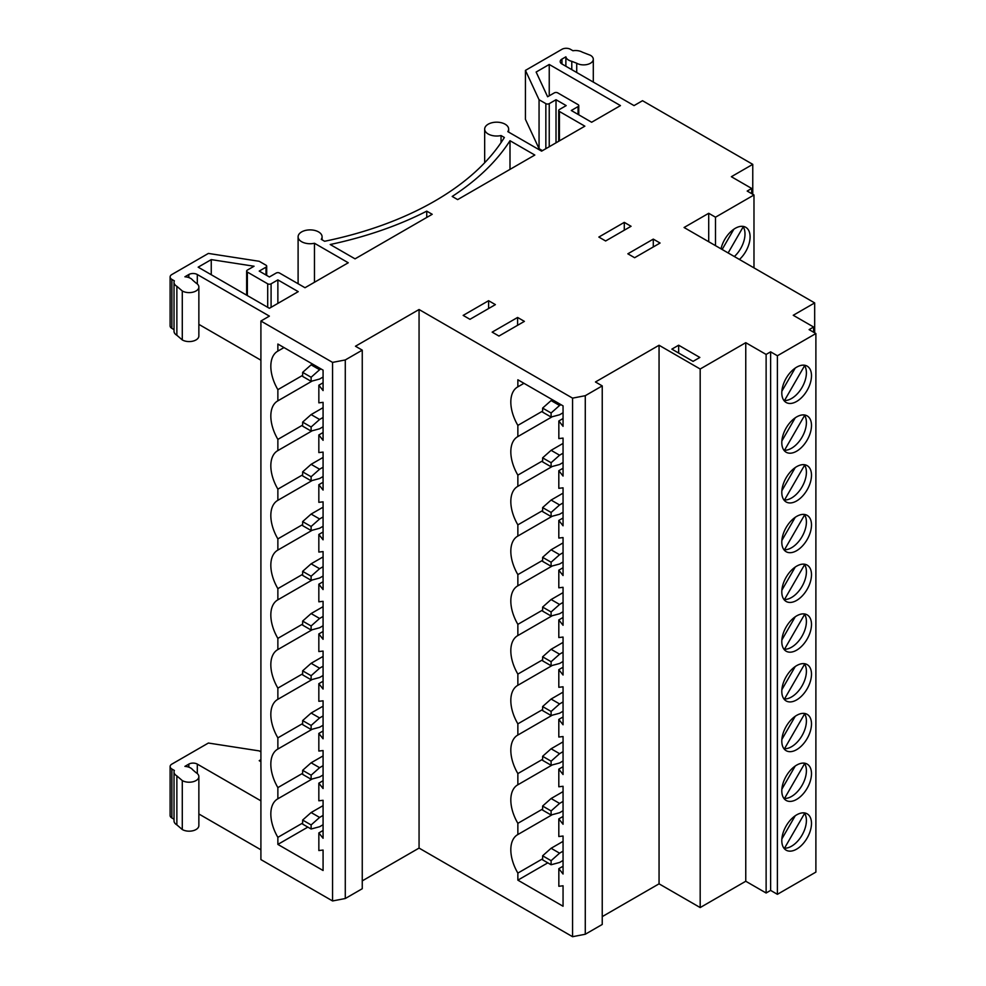 <?xml version="1.0" encoding="UTF-8"?>
<svg xmlns="http://www.w3.org/2000/svg" width="986" height="986" viewBox="0 0 986 986"><rect width="100%" height="100%" fill="white"/><g stroke="black" fill="none" stroke-linecap="round" stroke-linejoin="round"><path stroke-width="1.48" d="M783.587 549.227L784.499 549.744A20.989 12.115 120 0 0 806.4 522.038A20.989 12.115 120 0 0 804.613 514.914L803.701 514.384M781.799 542.103A20.989 12.115 120 0 0 786.15 551.716A20.989 12.115 120 0 0 802.321 546.096A20.989 12.115 120 0 0 811.49 524.971A20.989 12.115 120 0 0 807.14 515.358A20.989 12.115 120 0 0 790.969 520.99A20.989 12.115 120 0 0 781.799 542.103M783.587 598.97L784.499 599.488A20.989 12.115 120 0 0 806.4 571.781A20.989 12.115 120 0 0 804.613 564.658L803.701 564.128M781.799 591.846A20.989 12.115 120 0 0 786.15 601.46A20.989 12.115 120 0 0 802.321 595.84A20.989 12.115 120 0 0 811.49 574.715A20.989 12.115 120 0 0 807.14 565.101A20.989 12.115 120 0 0 790.969 570.734A20.989 12.115 120 0 0 781.799 591.846M783.587 648.714L784.499 649.232A20.989 12.115 120 0 0 806.4 621.525A20.989 12.115 120 0 0 804.613 614.401L803.701 613.871M781.799 641.59A20.989 12.115 120 0 0 786.15 651.204A20.989 12.115 120 0 0 802.321 645.583A20.989 12.115 120 0 0 811.49 624.458A20.989 12.115 120 0 0 807.14 614.845A20.989 12.115 120 0 0 790.969 620.477A20.989 12.115 120 0 0 781.799 641.59M783.587 698.458L784.499 698.975A20.989 12.115 120 0 0 806.4 671.269A20.989 12.115 120 0 0 804.613 664.145L803.701 663.615M781.799 691.334A20.989 12.115 120 0 0 786.15 700.947A20.989 12.115 120 0 0 802.321 695.327A20.989 12.115 120 0 0 811.49 674.202A20.989 12.115 120 0 0 807.14 664.589A20.989 12.115 120 0 0 790.969 670.221A20.989 12.115 120 0 0 781.799 691.334M783.587 748.201L784.499 748.719A20.989 12.115 120 0 0 806.4 721.012A20.989 12.115 120 0 0 804.613 713.889L803.701 713.359M781.799 741.078A20.989 12.115 120 0 0 786.15 750.691A20.989 12.115 120 0 0 802.321 745.071A20.989 12.115 120 0 0 811.49 723.946A20.989 12.115 120 0 0 807.14 714.332A20.989 12.115 120 0 0 790.969 719.965A20.989 12.115 120 0 0 781.799 741.078M783.587 797.945L784.499 798.463A20.989 12.115 120 0 0 806.4 770.756A20.989 12.115 120 0 0 804.613 763.632L803.701 763.102M781.799 790.821A20.989 12.115 120 0 0 786.15 800.435A20.989 12.115 120 0 0 802.321 794.802A20.989 12.115 120 0 0 811.49 773.69A20.989 12.115 120 0 0 807.14 764.076A20.989 12.115 120 0 0 790.969 769.709A20.989 12.115 120 0 0 781.799 790.821M783.587 499.483L784.499 500.001A20.989 12.115 120 0 0 806.4 472.294A20.989 12.115 120 0 0 804.613 465.17L803.701 464.64M781.799 492.359A20.989 12.115 120 0 0 786.15 501.973A20.989 12.115 120 0 0 802.321 496.352A20.989 12.115 120 0 0 811.49 475.227A20.989 12.115 120 0 0 807.14 465.614A20.989 12.115 120 0 0 790.969 471.246A20.989 12.115 120 0 0 781.799 492.359M542.62 560.319L517.86 574.616A32.982 19.042 60 0 1 510.822 551.273A32.982 19.042 60 0 1 517.65 536.174A32.982 19.042 60 0 1 517.86 536.064L552.185 516.245M542.62 610.063L517.86 624.36A32.982 19.042 60 0 1 510.822 601.016A32.982 19.042 60 0 1 517.65 585.918A32.982 19.042 60 0 1 517.86 585.807L552.185 565.989M542.62 659.807L517.86 674.104A32.982 19.042 60 0 1 510.822 650.76A32.982 19.042 60 0 1 517.65 635.662A32.982 19.042 60 0 1 517.86 635.551L552.185 615.732M542.62 709.55L517.86 723.847A32.982 19.042 60 0 1 510.822 700.504A32.982 19.042 60 0 1 517.65 685.406A32.982 19.042 60 0 1 517.86 685.295L552.185 665.476M542.62 759.294L517.86 773.591A32.982 19.042 60 0 1 510.822 750.247A32.982 19.042 60 0 1 517.65 735.149A32.982 19.042 60 0 1 517.86 735.038L552.185 715.22M542.62 809.038L517.86 823.335A32.982 19.042 60 0 1 510.822 799.991A32.982 19.042 60 0 1 517.65 784.893A32.982 19.042 60 0 1 517.86 784.782L552.185 764.963M542.62 510.575L517.86 524.872A32.982 19.042 60 0 1 510.822 501.529A32.982 19.042 60 0 1 517.65 486.431A32.982 19.042 60 0 1 517.86 486.32L552.185 466.501M783.587 449.739L784.499 450.257A20.989 12.115 120 0 0 806.4 422.55A20.989 12.115 120 0 0 804.613 415.426L803.701 414.896M781.799 442.615A20.989 12.115 120 0 0 786.15 452.229A20.989 12.115 120 0 0 802.321 446.609A20.989 12.115 120 0 0 811.49 425.484A20.989 12.115 120 0 0 807.14 415.87A20.989 12.115 120 0 0 790.969 421.503A20.989 12.115 120 0 0 781.799 442.615M542.62 460.832L517.86 475.129A32.982 19.042 60 0 1 510.822 451.785A32.982 19.042 60 0 1 517.65 436.687A32.982 19.042 60 0 1 517.86 436.576L552.185 416.758M734.348 256.545A20.989 12.115 120 0 0 744.997 233.953A20.989 12.115 120 0 0 743.21 226.829L742.31 226.312M739.438 259.478A20.989 12.115 120 0 0 750.087 236.886A20.989 12.115 120 0 0 745.736 227.285A20.989 12.115 120 0 0 721.012 248.842M783.587 399.996L784.499 400.513A20.989 12.115 120 0 0 806.4 372.807A20.989 12.115 120 0 0 804.613 365.683L803.701 365.153M781.799 392.872A20.989 12.115 120 0 0 786.15 402.485A20.989 12.115 120 0 0 802.321 396.865A20.989 12.115 120 0 0 811.49 375.74A20.989 12.115 120 0 0 807.14 366.126A20.989 12.115 120 0 0 790.969 371.759A20.989 12.115 120 0 0 781.799 392.872M783.587 847.689L784.499 848.207A20.989 12.115 120 0 0 806.4 820.488A20.989 12.115 120 0 0 804.613 813.376L803.701 812.846M781.799 840.565A20.989 12.115 120 0 0 786.15 850.178A20.989 12.115 120 0 0 802.321 844.546A20.989 12.115 120 0 0 811.49 823.433A20.989 12.115 120 0 0 807.14 813.82A20.989 12.115 120 0 0 790.969 819.452A20.989 12.115 120 0 0 781.799 840.565M260.908 800.842L197.311 764.113A6.002 3.463 0 0 0 188.831 764.113L184.912 766.381A9.712 5.608 180 0 1 190.618 767.983A9.712 5.608 180 0 1 192.714 769.795L196.029 772.642A9.712 5.608 180 0 1 198.864 776.611A9.712 5.608 180 0 1 192.874 781.787A9.712 5.608 180 0 1 182.287 780.579L182.287 829.534L176.864 824.875A9.712 5.608 180 0 1 174.029 820.907L174.029 771.952A9.712 5.608 180 0 1 174.374 770.46L171.872 769.018A6.002 3.463 180 0 1 170.11 766.566A6.002 3.463 180 0 1 171.872 764.113L208.391 743.037L259.219 750.901L260.908 751.874M545.85 148.689L545.85 103.641A2.403 1.38 0 0 0 549.239 103.641L556.018 99.734L566.198 105.601L559.419 109.52A2.403 1.38 0 0 0 558.717 110.494A2.403 1.38 0 0 0 559.419 111.48L584.858 126.171L541.61 151.141L507.827 131.631A11.992 6.927 180 0 0 508.653 129.104A11.992 6.927 180 0 0 505.14 124.211A11.992 6.927 180 0 0 492.076 122.708A11.992 6.927 180 0 0 484.668 129.104A11.992 6.927 180 0 0 488.181 133.997A11.992 6.927 180 0 0 501.036 135.55L504.376 137.473A296.219 171.022 180 0 1 324.604 241.274L321.263 239.339A11.992 6.927 180 0 0 322.089 236.813A11.992 6.927 180 0 0 318.577 231.92A11.992 6.927 180 0 0 305.512 230.416A11.992 6.927 180 0 0 298.105 236.813A11.992 6.927 180 0 0 301.617 241.706A11.992 6.927 180 0 0 314.472 243.259L348.255 262.769L305.007 287.727L279.568 273.048A2.403 1.38 0 0 0 276.179 273.048L269.388 276.967L259.219 271.088L265.998 267.169A2.403 1.38 0 0 0 266.701 266.195A2.403 1.38 0 0 0 265.998 265.209L259.219 261.29L208.391 253.427L171.872 274.515A6.002 3.463 180 0 0 170.11 276.967A6.002 3.463 180 0 0 171.872 279.408L174.374 280.862A9.712 5.608 0 0 0 174.029 282.353L174.029 331.308A9.712 5.608 0 0 0 176.864 335.265L182.287 339.936A9.712 5.608 180 0 0 192.874 341.144A9.712 5.608 180 0 0 198.864 335.967L198.864 287A9.712 5.608 180 0 0 196.029 283.044L192.714 280.184A9.712 5.608 0 0 0 190.618 278.385A9.712 5.608 0 0 0 184.912 276.783L188.831 274.515A6.002 3.463 180 0 1 197.311 274.515L197.311 283.956M314.472 243.259L314.472 282.267M501.036 135.55L501.036 142.625M795.246 765.999L781.873 789.17M795.246 716.255L781.873 739.426M795.246 666.511L781.873 689.682M795.246 616.768L781.873 639.939M795.246 567.024L781.873 590.195M795.246 517.28L781.873 540.451M795.246 467.537L781.873 490.708M517.86 823.335L517.86 834.538A32.982 19.042 -120 0 0 517.65 834.649A32.982 19.042 -120 0 0 517.86 873.091L517.86 880.153L563.055 906.245L563.055 885.785L558.84 886.278L558.84 868.654L563.055 874.027L563.055 836.029L558.815 836.522L558.815 818.885L563.055 824.271L563.055 786.286L558.815 786.779L558.815 769.142L563.055 774.528L563.055 736.542L558.815 737.035L558.815 719.41L563.055 724.784L563.055 686.798L558.815 687.291L558.815 669.667L563.055 675.04L563.055 637.055L558.815 637.548L558.815 619.923L563.055 625.297L563.055 587.311L558.815 587.804L558.815 570.179L563.055 575.553L563.055 537.567L558.815 538.06L558.815 520.435L563.055 525.809L563.055 487.823L558.815 488.316L558.815 470.692L563.055 476.065L563.055 438.092L558.84 438.585L558.84 420.96L563.055 426.334L563.055 405.875L517.86 379.783L517.86 386.832A32.982 19.042 -120 0 0 517.65 386.943A32.982 19.042 -120 0 0 517.86 425.385L517.86 436.576M517.86 524.872L517.86 536.064M517.86 574.616L517.86 585.807M517.86 624.36L517.86 635.551M517.86 674.104L517.86 685.295M517.86 723.847L517.86 735.038M517.86 773.591L517.86 784.782M552.222 814.695L517.86 834.538M517.86 475.129L517.86 486.32M323.075 838.285L323.075 800.299L318.835 800.792L318.835 783.155L323.075 788.541L323.075 750.556L318.835 751.049L318.835 733.411L323.075 738.797L323.075 700.812L318.835 701.305L318.835 683.68L323.075 689.054L323.075 651.068L318.835 651.561L318.835 633.936L323.075 639.31L323.075 601.324L318.835 601.817L318.835 584.193L323.075 589.566L323.075 551.581L318.835 552.074L318.835 534.449L323.075 539.823L323.075 501.837L318.835 502.33L318.835 484.705L323.075 490.079L323.075 452.093L318.835 452.586L318.835 434.962L323.075 440.335L323.075 402.35L318.848 402.843L318.848 385.218L323.075 390.592L323.075 370.132L277.867 344.04L277.867 351.102A32.982 19.042 -120 0 0 277.67 351.213A32.982 19.042 -120 0 0 277.867 389.655L277.867 400.846A32.982 19.042 -120 0 0 277.67 400.957A32.982 19.042 -120 0 0 277.867 439.399L277.867 450.59A32.982 19.042 -120 0 0 277.67 450.701A32.982 19.042 -120 0 0 277.867 489.142L277.867 500.333A32.982 19.042 -120 0 0 277.67 500.444A32.982 19.042 -120 0 0 277.867 538.886L277.867 550.077A32.982 19.042 -120 0 0 277.67 550.188A32.982 19.042 -120 0 0 277.867 588.63L277.867 599.821A32.982 19.042 -120 0 0 277.67 599.932A32.982 19.042 -120 0 0 277.867 638.373L277.867 649.564A32.982 19.042 -120 0 0 277.67 649.675A32.982 19.042 -120 0 0 277.867 688.117L277.867 699.308A32.982 19.042 -120 0 0 277.67 699.419A32.982 19.042 -120 0 0 277.867 737.861L277.867 749.052A32.982 19.042 -120 0 0 277.67 749.163A32.982 19.042 -120 0 0 277.867 787.604L277.867 798.796A32.982 19.042 -120 0 0 277.67 798.907A32.982 19.042 -120 0 0 277.867 837.348L277.867 844.41L323.075 870.502L323.075 850.043L318.848 850.548L318.848 832.911L323.075 838.285M319.6 767.687L311.12 775.206L302.64 770.312L311.12 762.794L319.6 767.687L323.075 765.678M302.64 770.312L302.64 774.367L311.12 779.26L311.12 775.206M311.12 779.26L319.6 776.993L323.075 774.984M311.12 762.794L323.075 755.892M319.6 717.944L311.12 725.462L302.64 720.569L311.12 713.051L319.6 717.944L323.075 715.935M302.64 720.569L302.64 724.624L311.12 729.517L311.12 725.462M311.12 729.517L319.6 727.249L323.075 725.24M311.12 713.051L323.075 706.149M319.6 668.2L311.12 675.718L302.64 670.825L311.12 663.307L319.6 668.2L323.075 666.191M302.64 670.825L302.64 674.88L311.12 679.773L311.12 675.718M311.12 679.773L319.6 677.505L323.075 675.496M311.12 663.307L323.075 656.405M319.6 618.456L311.12 625.974L302.64 621.081L311.12 613.563L319.6 618.456L323.075 616.447M302.64 621.081L302.64 625.136L311.12 630.029L311.12 625.974M311.12 630.029L319.6 627.762L323.075 625.753M311.12 613.563L323.075 606.661M319.6 568.712L311.12 576.231L302.64 571.338L311.12 563.819L319.6 568.712L323.075 566.703M302.64 571.338L302.64 575.393L311.12 580.286L311.12 576.231M311.12 580.286L319.6 578.018L323.075 576.009M311.12 563.819L323.075 556.917M319.6 518.969L311.12 526.487L302.64 521.594L311.12 514.076L319.6 518.969L323.075 516.96M302.64 521.594L302.64 525.649L311.12 530.542L311.12 526.487M311.12 530.542L319.6 528.274L323.075 526.265M311.12 514.076L323.075 507.174M302.64 524.589L277.867 538.886M312.192 530.258L277.867 550.077M302.64 574.333L277.867 588.63M312.192 580.002L277.867 599.821M302.64 624.076L277.867 638.373M312.192 629.746L277.867 649.564M302.64 673.82L277.867 688.117M312.192 679.49L277.867 699.308M302.64 723.564L277.867 737.861M312.192 729.233L277.867 749.052M302.64 773.307L277.867 787.604M312.192 778.977L277.867 798.796M312.192 480.515L277.867 500.333M302.64 474.845L277.867 489.142M795.246 417.793L781.873 440.964M542.62 411.088L517.86 425.385M312.192 430.771L277.867 450.59M302.64 425.102L277.867 439.399M733.855 229.208L722.134 249.495M795.246 815.742L781.873 838.913M795.246 368.049L781.873 391.22M260.908 849.796L198.864 813.98M198.864 776.611L198.864 825.565A9.712 5.608 180 0 1 192.874 830.754A9.712 5.608 180 0 1 182.287 829.534M174.029 819.218L171.872 817.973A6.002 3.463 180 0 1 170.11 815.521L170.11 766.566M777.399 894.314L777.399 355.761L815.89 333.539L815.89 872.105L777.399 894.314L770.621 890.407L766.122 893.008L745.761 881.25L700.183 907.564L659.055 883.826L602.236 916.623M585.277 934.247L585.277 395.694L602.236 385.896L602.236 924.461L585.277 934.247L572.558 936.7L419.062 848.083L362.256 880.88M345.285 898.517L345.285 359.952L362.256 350.153L362.256 888.719L345.285 898.517L332.565 900.957L260.908 859.595L260.908 321.029L332.565 362.392L332.565 900.957M699.85 357.45L678.651 345.211L671.86 349.13L693.072 361.369L699.85 357.45M678.651 353.037L678.651 345.211M634.627 257.716L660.078 243.037L653.287 239.117L627.848 253.809L634.627 257.716M624.286 230.206L624.286 222.368L598.847 237.059L605.626 240.978L631.065 226.287L624.286 222.368M488.6 308.544L488.6 300.705L463.161 315.397L469.952 319.316L495.391 304.625L488.6 300.705M498.953 336.053L524.392 321.374L517.601 317.455L492.162 332.134L498.953 336.053M517.601 325.281L517.601 317.455M653.287 246.944L653.287 239.117M176.864 335.265L176.864 286.31A9.712 5.608 0 0 1 174.029 282.353M571.781 69.661L571.781 61.329A9.712 5.608 180 0 1 565.878 56.831L565.878 66.259M432.213 214.295L355.046 258.85L330.211 244.516A303.417 175.175 180 0 0 426.741 211.14L432.213 214.295M426.741 217.45L426.741 211.14M752.762 194.279L752.762 164.354L642.515 100.708L634.035 105.601L561.958 63.991A6.002 3.463 0 0 1 560.196 61.539A6.002 3.463 0 0 1 561.958 59.086L565.878 56.831M770.621 890.407L770.621 351.842L766.122 354.442L766.122 893.008M813.61 332.22L813.61 327.019L809.099 329.62L815.89 333.539M751.702 193.663L751.702 188.462L747.191 191.062L753.982 194.981L753.982 267.872M708.712 241.743L708.712 213.284L684.074 227.507L814.67 302.912L814.67 332.837M419.062 848.083L419.062 309.518L572.558 398.134L572.558 936.7M197.311 274.515L269.388 316.124L260.908 321.029M715.503 245.662L715.503 217.203L753.982 194.981M362.256 350.153L355.465 346.234L419.062 309.518M602.236 385.896L595.458 381.976L659.055 345.26L700.183 369.01L745.761 342.684L766.122 354.442M659.055 883.826L659.055 345.26M700.183 907.564L700.183 369.01M345.285 359.952L332.565 362.392M585.277 395.694L572.558 398.134M813.61 327.019L793.249 315.274L814.67 302.912M751.702 188.462L731.353 176.716L752.762 164.354M745.761 881.25L745.761 342.684M770.621 351.842L777.399 355.761M708.712 213.284L715.503 217.203M576.724 72.508L576.724 63.24L571.781 61.329M576.724 63.24A9.712 5.608 0 0 0 587.311 64.46A9.712 5.608 0 0 0 593.301 59.283A9.712 5.608 0 0 0 590.466 55.315L582.381 52.184A9.712 5.608 180 0 0 572.94 50.742L570.438 49.3A6.002 3.463 0 0 0 561.958 49.3L525.439 70.388L525.439 119.343L539.059 148.689L539.059 99.734L525.439 70.388M545.85 103.641L539.059 99.734M198.864 287A9.712 5.608 180 0 1 192.874 292.189A9.712 5.608 180 0 1 182.287 290.969L176.864 286.31M509.996 140.715L534.819 155.048L457.652 199.603L452.192 196.448A303.417 175.175 180 0 0 509.996 140.715L509.996 169.382M267.699 307.312L267.699 283.82L247.35 272.062A2.403 1.38 0 0 1 246.648 271.088A2.403 1.38 0 0 1 247.35 270.102L254.055 266.232L211.25 259.614L198.161 267.169L269.388 308.298L298.228 291.646L277.867 279.901L277.867 303.405M267.699 283.82A2.403 1.38 0 0 0 271.088 283.82L277.867 279.901M578.067 114.413L578.067 106.587L571.288 110.494L591.637 122.252L620.465 105.601L549.239 64.472L549.239 95.815M578.067 106.587A2.403 1.38 0 0 0 578.77 105.601A2.403 1.38 0 0 0 578.067 104.627L557.719 92.869A2.403 1.38 0 0 0 554.329 92.869L547.612 96.751L536.137 72.04L549.239 64.472M211.25 259.614L211.25 274.724M174.029 329.62L171.872 328.375A6.002 3.463 180 0 1 170.11 325.922L170.11 276.967M260.908 360.198L198.864 324.369M542.448 150.648L539.059 148.689M556.018 99.734L556.018 142.81M182.287 339.936L182.287 290.969M260.908 759.713L259.219 760.687L260.908 761.673M182.287 780.579L176.864 775.908L176.864 824.875M176.864 775.908A9.712 5.608 180 0 1 174.029 771.952M307.829 827.118L277.867 844.41M302.64 823.051L277.867 837.348M312.192 381.027L277.867 400.846M302.64 375.358L277.867 389.655M283.993 347.565L277.867 351.102M323.075 382.778L318.848 385.218M323.075 830.483L318.848 832.911M542.62 858.794L517.86 873.091M523.973 383.308L517.86 386.832M563.055 418.52L558.84 420.96M563.055 866.226L558.84 868.654M547.822 862.849L517.86 880.153M784.499 848.207L804.613 813.376M784.499 400.513L804.613 365.683M302.64 372.363L311.12 364.845L319.6 369.738L311.12 377.256L302.64 372.363L302.64 376.418L311.12 381.311L319.6 379.043L323.075 377.034M319.6 369.738L320.992 368.937M311.12 381.311L311.12 377.256M311.12 364.845L312.513 364.031M311.12 829.004L311.12 824.949L302.64 820.056L302.64 824.111L311.12 829.004L319.6 826.736L323.075 824.727M302.64 820.056L311.12 812.538L319.6 817.431L323.075 815.422M319.6 817.431L311.12 824.949M311.12 812.538L323.075 805.636M551.1 417.041L551.1 412.986L542.62 408.093L542.62 412.148L551.1 417.041L559.58 414.773L563.055 412.764M542.62 408.093L551.1 400.575L559.58 405.468L560.972 404.667M559.58 405.468L551.1 412.986M551.1 400.575L552.493 399.774M551.1 864.747L551.1 860.692L542.62 855.799L542.62 859.854L551.1 864.747L559.58 862.479L563.055 860.47M542.62 855.799L551.1 848.28L559.58 853.173L563.055 851.164M559.58 853.173L551.1 860.692M551.1 848.28L563.055 841.378M728.136 252.958L743.21 226.829M311.12 431.055L311.12 427L302.64 422.107L302.64 426.162L311.12 431.055L319.6 428.787L323.075 426.778M302.64 422.107L311.12 414.588L319.6 419.481L323.075 417.472M319.6 419.481L311.12 427M311.12 414.588L323.075 407.686M323.075 432.509L318.835 434.962M551.1 466.785L551.1 462.73L542.62 457.837L542.62 461.892L551.1 466.785L559.58 464.517L563.055 462.508M542.62 457.837L551.1 450.319L559.58 455.212L563.055 453.203M559.58 455.212L551.1 462.73M551.1 450.319L563.055 443.417M563.055 468.239L558.815 470.692M784.499 450.257L804.613 415.426M311.12 480.798L311.12 476.743L302.64 471.85L302.64 475.905L311.12 480.798L319.6 478.53L323.075 476.521M302.64 471.85L311.12 464.332L319.6 469.225L323.075 467.216M319.6 469.225L311.12 476.743M311.12 464.332L323.075 457.43M323.075 482.253L318.835 484.705M323.075 531.996L318.835 534.449M323.075 581.74L318.835 584.193M323.075 631.484L318.835 633.936M323.075 681.227L318.835 683.68M323.075 730.971L318.835 733.411M323.075 780.715L318.835 783.155M551.1 516.528L551.1 512.473L542.62 507.58L542.62 511.635L551.1 516.528L559.58 514.261L563.055 512.252M542.62 507.58L551.1 500.062L559.58 504.955L563.055 502.946M559.58 504.955L551.1 512.473M551.1 500.062L563.055 493.16M551.1 566.272L551.1 562.217L542.62 557.324L542.62 561.379L551.1 566.272L559.58 564.004L563.055 561.995M542.62 557.324L551.1 549.806L559.58 554.699L563.055 552.69M559.58 554.699L551.1 562.217M551.1 549.806L563.055 542.904M551.1 616.016L551.1 611.961L542.62 607.068L542.62 611.123L551.1 616.016L559.58 613.748L563.055 611.739M542.62 607.068L551.1 599.55L559.58 604.443L563.055 602.434M559.58 604.443L551.1 611.961M551.1 599.55L563.055 592.648M551.1 665.76L551.1 661.705L542.62 656.812L542.62 660.866L551.1 665.76L559.58 663.492L563.055 661.483M542.62 656.812L551.1 649.293L559.58 654.186L563.055 652.177M559.58 654.186L551.1 661.705M551.1 649.293L563.055 642.391M551.1 715.503L551.1 711.448L542.62 706.555L542.62 710.61L551.1 715.503L559.58 713.235L563.055 711.226M542.62 706.555L551.1 699.037L559.58 703.93L563.055 701.921M559.58 703.93L551.1 711.448M551.1 699.037L563.055 692.135M551.1 765.247L551.1 761.192L542.62 756.299L542.62 760.354L551.1 765.247L559.58 762.979L563.055 760.97M542.62 756.299L551.1 748.781L559.58 753.674L563.055 751.665M559.58 753.674L551.1 761.192M551.1 748.781L563.055 741.879M551.1 814.991L551.1 810.936L542.62 806.043L542.62 810.098L551.1 814.991L559.58 812.723L563.055 810.714M542.62 806.043L551.1 798.524L559.58 803.417L563.055 801.408M559.58 803.417L551.1 810.936M551.1 798.524L563.055 791.622M563.055 517.983L558.815 520.435M563.055 567.726L558.815 570.179M563.055 617.47L558.815 619.923M563.055 667.214L558.815 669.667M563.055 716.958L558.815 719.41M563.055 766.701L558.815 769.142M563.055 816.445L558.815 818.885M784.499 500.001L804.613 465.17M784.499 798.463L804.613 763.632M784.499 748.719L804.613 713.889M784.499 698.975L804.613 664.145M784.499 649.232L804.613 614.401M784.499 599.488L804.613 564.658M784.499 549.744L804.613 514.914M247.35 272.062L247.35 295.566M271.088 283.82L271.088 307.312M265.998 275.008L265.998 267.169M171.872 279.408L171.872 328.375M188.831 274.515L188.831 277.571M197.311 764.113L197.311 773.566M561.958 59.086L561.958 63.991M549.239 103.641L549.239 146.729M559.419 111.48L559.419 140.85M188.831 764.113L188.831 767.17M171.872 769.018L171.872 817.973M298.105 236.813L298.105 283.746M484.668 129.104L484.668 162.752M508.653 129.104L508.653 132.112M322.089 236.813L322.089 239.82M578.77 114.82L578.77 105.601M558.717 110.494L558.717 141.257M246.648 271.088L246.648 295.159M266.701 266.195L266.701 275.414M593.301 82.084L593.301 59.283"/></g></svg>
